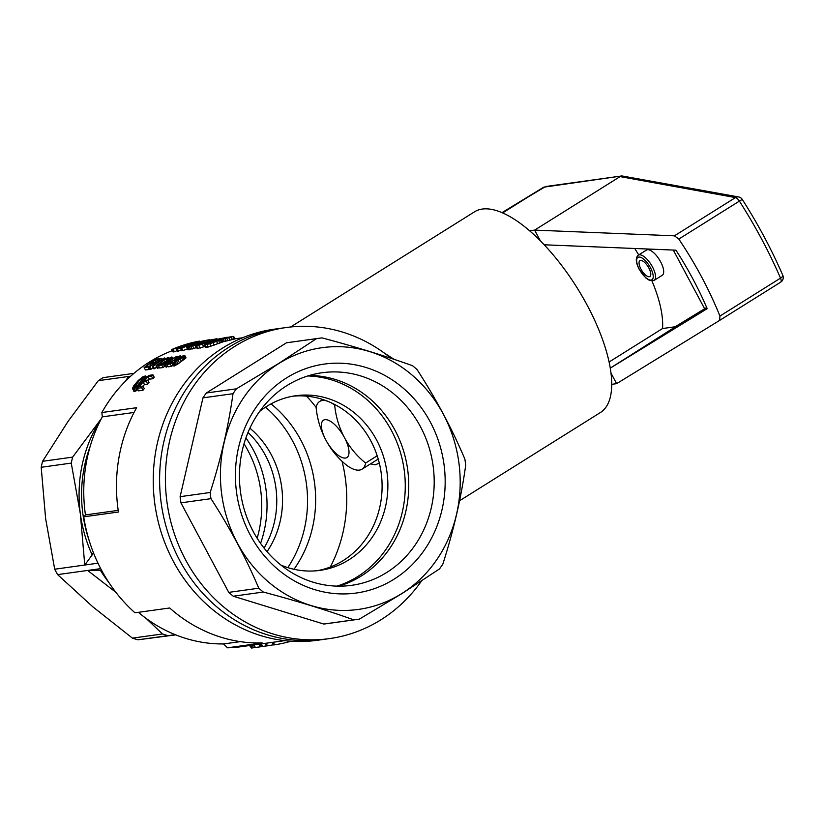 <?xml version="1.0" encoding="UTF-8"?>
<svg xmlns="http://www.w3.org/2000/svg" width="824" height="824" viewBox="0 0 824 824"><rect width="100%" height="100%" fill="white"/><g stroke="black" fill="none" stroke-linecap="round" stroke-linejoin="round"><path stroke-width="1.24" d="M335.121 404.708L334.647 405.006A39.943 15.697 -122.1 0 0 330.651 402.524M327.169 401.061A39.943 15.697 -122.1 0 0 319.681 401.453A39.943 15.697 -122.1 0 0 316.128 407.581A79.66 72.131 82.1 0 0 325.933 440.16A22.042 8.662 -122.1 0 0 345.441 458.062A22.042 8.662 -122.1 0 0 344.453 437.585A22.042 8.662 -122.1 0 0 324.944 419.673A22.042 8.662 -122.1 0 0 325.933 440.16A79.66 72.131 82.1 0 0 347.11 465.601A39.943 15.697 -122.1 0 0 362.086 469.155A39.943 15.697 -122.1 0 0 365.64 463.026A79.66 72.131 -97.9 0 1 344.453 437.585A79.66 72.131 -97.9 0 1 334.647 405.006M377.196 455.785L365.64 463.026M172.35 350.663A152.903 138.463 82.1 0 0 149.391 362.055A152.903 138.463 82.1 0 0 101.857 412.525L136.588 407.705A152.903 138.463 82.1 0 0 118.45 512.013L83.729 516.833A152.903 138.463 82.1 0 0 134.961 612.799L169.692 607.978A152.903 138.463 82.1 0 0 262.207 642.977L227.486 647.798A152.903 138.463 82.1 0 0 241.535 646.644L284.671 640.65M184.669 355.278L185.781 358.11L177.953 363.961L173.977 366.113L172.288 363.569L176.748 359.552L183.659 355.453L184.669 355.278L185.781 358.11M167.766 366.175A152.903 138.463 82.1 0 0 166.695 367.03L166.046 367.123L164.759 364.702L165.408 364.62L166.695 367.03M146.394 381.584L143.139 382.037L144.468 384.53L147.733 384.087A152.903 138.463 82.1 0 1 149.082 382.552L147.754 380.07A155.654 140.956 82.1 0 0 146.394 381.584L147.733 384.087M144.468 384.53A152.903 138.463 82.1 0 0 143.005 386.24M143.139 382.037A155.654 140.956 82.1 0 0 139.297 386.59L142.923 386.085L144.272 388.609A152.903 138.463 82.1 0 0 142.985 390.257L138.576 390.864L137.227 388.32L141.625 387.713L142.985 390.257M137.227 388.32A155.654 140.956 82.1 0 1 148.68 375.414L152.945 374.817L154.253 377.279A152.903 138.463 82.1 0 0 152.852 378.71L149.371 379.195A152.903 138.463 82.1 0 0 148.032 380.595M159.259 367.195A152.903 138.463 82.1 0 0 157.94 368.246L157.291 368.338L156.004 365.918L156.653 365.835L157.94 368.246M152.471 366.412L158.764 360.181A155.654 140.956 82.1 0 0 149.814 366.783L149.134 366.876A155.654 140.956 82.1 0 1 160.742 358.522L154.994 364.476A155.654 140.956 82.1 0 1 164.141 358.049L164.821 357.956A155.654 140.956 82.1 0 0 153.223 366.309L152.471 366.412L153.758 368.822L154.51 368.719A152.903 138.463 82.1 0 1 156.612 367.061M153.109 367.607A152.903 138.463 82.1 0 0 151.101 369.193L150.421 369.296L149.134 366.876M175.574 358.368L175.934 359.037L176.985 358.409L178.973 356.596L175.141 358.306L179.282 356.061L180.507 355.927L179.57 356.977L169.075 363.188L171.639 362.838L172.927 365.248A152.903 138.463 82.1 0 0 171.526 366.361L168.117 366.834L166.829 364.414L170.238 363.951L171.526 366.361M150.143 368.771A152.903 138.463 82.1 0 0 149.288 369.451L145.436 369.986L144.138 367.566L148.001 367.03L149.288 369.451M143.366 380.379L139.359 383.912M137.896 389.587L133.982 391.503L132.51 388.372L133.715 385.879L138.175 380.575L143.016 376.65L145.724 375.888L145.137 377.526L145.663 378.525M164.955 365.073L164.048 365.568M158.404 365.588A155.654 140.956 82.1 0 1 158.898 365.197L169.528 358.965L170.537 357.771L166.716 359.47L171.763 356.998L170.032 358.976L160.649 364.363L163.214 364.002L164.501 366.412A152.903 138.463 82.1 0 0 163.101 367.535L159.691 367.998L158.404 365.588L161.803 365.114L163.101 367.535M205.114 346.461L197.183 348.562L195.896 346.142L197.966 344.823L202.498 343.361L199.161 344.782L200.479 344.813L208.05 342.3L212.541 340.611L206.803 341.692L227.342 337.243A155.654 140.956 82.1 0 0 223.737 337.974L223.85 338.18M181.393 350.128L177.387 351.364L176.089 348.933L196.411 341.806A155.654 140.956 82.1 0 0 173.112 349.355L174.4 351.776A152.903 138.463 82.1 0 1 177.026 350.684M184.123 346.018L199.377 341.115A155.654 140.956 82.1 0 0 171.742 349.541L173.04 351.961L174.4 351.776M187.285 348.851A152.903 138.463 82.1 0 0 183.093 350.571L181.723 350.756L180.435 348.336L181.795 348.14L183.093 350.571M196.699 347.646L187.759 349.737L186.76 346.945L192.558 344.453L194.083 344.205L192.208 344.906L192.651 345.74M233.655 336.388L235.015 338.932L222.871 341.836L208.338 347.007L205.619 347.388L204.321 344.968L212.211 341.476L228.835 337.14L233.655 336.388L233.007 336.573L234.356 339.107M391.132 358.347A157.034 142.202 82.1 0 0 286.268 327.519L280.49 328.323A157.034 142.202 82.1 0 0 229.082 347.11A157.034 142.202 82.1 0 1 280.49 328.323L274.114 329.209A157.034 142.202 82.1 0 0 222.717 347.996A157.034 142.202 82.1 0 0 161.638 533.767A157.034 142.202 82.1 0 0 317.343 640.279L329.497 638.6A157.034 142.202 82.1 0 0 421.486 581.054M229.082 347.11A157.034 142.202 82.1 0 0 168.003 532.881A157.034 142.202 82.1 0 0 323.708 639.403A157.034 142.202 82.1 0 1 168.003 532.881A157.034 142.202 82.1 0 1 229.082 347.11M138.38 612.325A148.773 134.724 82.1 0 0 223.562 643.946A1577.836 620.142 -122.1 0 0 227.486 647.798M101.857 412.525A1577.836 620.142 -122.1 0 0 102.31 416.862A148.773 134.724 82.1 0 0 85.449 514.907A2877.13 459.174 -28.1 0 0 83.729 516.833M223.562 643.946L240.278 641.628M102.31 416.862L134.034 412.453M85.449 514.907L118.203 510.365M165.408 364.62A155.654 140.956 82.1 0 1 168.075 362.529L168.796 362.426A155.654 140.956 82.1 0 1 170.074 361.458L169.363 361.561A155.654 140.956 82.1 0 1 176.933 356.308L166.438 361.963A155.654 140.956 82.1 0 0 165.16 362.931L167.427 362.612A155.654 140.956 82.1 0 0 164.759 364.702M173.854 358.007A155.654 140.956 82.1 0 0 168.714 361.654L167.056 361.88L173.854 358.007M223.737 337.974L211.675 340.466L215.023 340.137L195.896 346.142M163.811 362.591L164.882 364.599M165.5 361.664L165.892 362.385M192.208 344.906L190.179 346.162L195.267 344.947L200.294 343.062L200.026 342.269L204.311 341.012L217.083 339.004M254.019 644.914L255.388 647.489L260.25 646.819A155.654 140.956 82.1 0 0 261.177 646.675L261.63 646.603M261.177 646.675L259.807 644.111M216.918 338.705L203.775 341.352L205.207 343.278M153.223 366.309L154.51 368.719M179.848 357.771L173.596 362.694L183.031 356.534L179.848 357.771L180.291 358.584M181.651 356.689L182.001 357.338M144.138 367.566A155.654 140.956 82.1 0 1 155.746 359.223L159.475 358.697A155.654 140.956 82.1 0 0 158.064 359.614L158.332 360.109M155.942 361.757L155.025 360.037A155.654 140.956 82.1 0 0 151.441 362.488L154.294 362.097A155.654 140.956 82.1 0 0 152.924 363.075L150.071 363.466A155.654 140.956 82.1 0 0 146.157 366.423L149.608 366.495M171.145 358.152L171.598 358.986M171.928 357.462L172.484 358.502M145.137 377.526L142.902 379.503L144.169 377.598L142.912 377.443L138.339 381.1L135.919 383.829L137.021 385.889M137.227 382.295L138.432 384.561M171.742 349.541L173.112 349.355M206.803 341.692L207.267 342.557M207.586 341.672L207.947 342.331M217.33 340.261L211.088 342.125A155.654 140.956 82.1 0 0 209.749 342.619L207.421 343.762L208.966 343.639L217.546 340.673M168.075 362.529L168.457 363.229M166.829 364.414A155.654 140.956 82.1 0 1 167.323 364.023L175.914 359.048M233.007 336.573L228.681 337.624L230.02 340.127M231.081 337.026L232.43 339.55M135.919 383.829L134.116 387.383L136.444 386.384L139.194 383.799L139.627 384.108L137.587 386.157L138.133 387.177M156.004 365.918A155.654 140.956 82.1 0 1 164.955 359.326L161.937 360.706A155.654 140.956 82.1 0 1 163.327 359.748L168.261 357.482A155.654 140.956 82.1 0 0 156.653 365.835M167.602 360.49L167.921 361.087M168.518 359.954L168.838 360.552M175.028 361.252L175.43 362.014M177.397 359.46L177.86 360.335M176.933 356.308L177.304 356.998M180.353 356.287L180.703 356.936M137.587 386.157L134.477 388.629L132.633 388.959M133.416 389.01L134.775 391.544M138.339 381.1L139.658 383.582M139.565 379.905L140.894 382.377M152.924 363.075L153.254 363.693M154.294 362.097L154.613 362.704M202.498 343.361L202.879 344.072M184.03 345.853L180.559 347.285L209.502 339.869M260.271 644.038L261.641 646.624L262.712 646.48L261.332 643.894M228.681 337.624L221.553 339.354L222.871 341.836M223.057 339.014L224.386 341.497M213.231 341.404L213.612 342.114M215.486 340.724L215.806 341.332M208.874 341.311L209.183 341.888M140.739 378.865L142.058 381.337M230.318 336.985L220.966 339.2L230.36 337.037M166.726 360.984L167.056 361.602M175.152 359.82L175.512 360.479M176.027 359.316L176.326 359.872M161.453 358.43L161.998 359.46M184.504 355.711L182.773 357.163L184.061 359.563M183.495 356.586L184.772 358.986M204.414 341.795L187.893 347.388L189.18 349.819M189.252 347.11L190.54 349.531M149.371 379.195L148.052 376.723A155.654 140.956 82.1 0 0 144.499 380.523L147.754 380.07M141.944 377.969L143.263 380.441M182.773 357.163L173.349 363.518L174.637 365.928M174.255 363.065L175.543 365.475M170.032 358.976L170.403 359.666M148.052 376.723L151.534 376.249L152.852 378.71M170.074 361.458L170.383 362.045M165.16 362.931L165.706 363.951M219.586 338.551L219.936 339.21M145.724 376.465L146.404 377.742M149.814 366.783L151.101 369.193M221.553 339.354L218.587 340.621L219.905 343.083M220.235 340.003L221.553 342.475M215.898 339.746L216.218 340.333M176.594 357.709L176.964 358.419M177.593 357.132L177.943 357.801M167.148 359.532L167.509 360.212M168.158 358.873L168.539 359.583M194.083 344.205L194.598 345.163M200.356 344.195L200.654 344.762M204.507 341.126L205.588 343.144M205.845 340.776L206.875 342.702M176.666 361.551L177.953 363.961M178.221 360.459L179.508 362.869M139.627 384.108L140.028 384.859M190.962 345.421L191.302 346.049M224.798 338.602L226.126 341.084M211.088 342.125L211.48 342.856M150.071 363.466L151.07 365.351M134.909 385.199L135.785 386.847M218.587 340.621L209.77 343.742L211.068 346.173M212.953 342.65L214.25 345.091M142.902 379.503L143.582 380.781M145.724 375.888L146.6 377.536M144.046 379.009L144.468 379.802M169.27 359.48L169.61 360.119M207.566 340.374L208.07 341.321M209.378 340.003L209.821 340.817M249.559 645.532L251.516 648.035L252.834 647.849L251.464 645.264M251.516 648.035L250.136 645.449M187.893 347.388L186.852 347.44L188.14 349.86M262.712 646.48L266.471 645.872M196.699 346.173L197.997 348.593M180.507 355.927L180.961 356.792M273.527 644.749A155.654 140.956 82.1 0 1 267.481 645.81L266.502 645.944L265.132 643.369M134.477 388.629L135.826 391.173M135.857 387.671L137.217 390.205M173.936 360.49L174.389 361.345M163.214 364.002A155.654 140.956 82.1 0 0 161.803 365.114M260.25 646.819L258.88 644.234M202.519 344.483L203.816 346.914M166.716 359.47L167.2 360.376M272.26 642.38L273.64 644.955L274.608 644.821L273.228 642.246M203.827 342.104L204.568 343.505M194.948 345.369L196.246 347.8M180.147 359.079L181.435 361.489M172.237 361.417L172.916 362.684M142.912 377.443L143.53 378.618M172.082 357.101L172.752 358.358M143.757 377.124L144.087 377.742M175.358 362.406L176.645 364.816M168.261 357.482L168.683 358.275M252.834 647.849L254.719 647.561L253.349 645.007M152.945 374.817A155.654 140.956 82.1 0 0 151.534 376.249M226.621 338.139L227.949 340.631M274.608 644.821A155.654 140.956 82.1 0 0 290.996 641.226M209.42 339.715A155.654 140.956 82.1 0 0 181.795 348.14M198.903 345.668L200.201 348.099M209.77 343.742L204.321 344.968M205.258 344.978L206.556 347.398M184.731 355.422L186.008 357.812M202.869 342.516L203.58 343.835M254.719 647.561L255.378 647.458M134.261 386.24L134.837 387.311M176.089 348.933L177.325 348.768L178.612 351.189M142.923 386.085A155.654 140.956 82.1 0 0 141.625 387.713M161.937 360.706L162.215 361.221M199.624 342.63L199.954 343.237M221.192 339.601L222.511 342.073M190.808 346.698L192.105 349.129M171.639 362.838A155.654 140.956 82.1 0 0 170.238 363.951M164.821 357.956L165.294 358.842M149.329 365.98A155.654 140.956 82.1 0 0 148.001 367.03M208.616 343.093L208.915 343.649M209.749 342.619L210.11 343.289M207.04 344.587L208.338 347.007M175.141 358.306L175.625 359.202M216.537 341.373L217.845 343.814M181.641 358.007L182.918 360.407M267.481 645.81L266.101 643.235M180.435 348.336A155.654 140.956 82.1 0 1 203.384 340.868L177.325 348.768M173.349 363.518L172.288 363.569M172.69 363.693L173.977 366.113M155.025 360.037L158.064 359.614M169.167 358.306L169.517 358.965M184.143 356.071L185.421 358.471M192.723 346.111L194.021 348.542M330.269 567.046A139.122 125.99 82.1 0 0 342.032 461.244A139.122 125.99 -97.9 0 1 330.269 567.046A139.122 125.99 82.1 0 0 342.032 461.244M316.159 407.447A139.122 125.99 82.1 0 0 306.518 396.148A139.122 125.99 -97.9 0 1 316.159 407.447A139.122 125.99 82.1 0 0 306.518 396.148M370.543 463.861L375.116 464.808L379.328 463.201M265.524 407.169A115.71 104.782 -97.9 0 1 287.813 567.623M271.014 403.884A115.71 104.782 -97.9 0 1 300.822 440.088A115.71 104.782 -97.9 0 1 293.993 569.281M267.048 551.658A88.158 79.835 82.1 0 0 249.888 428.181M89.353 541.131A129.492 117.255 -97.9 0 1 90.125 446.536M130.738 376.166L128.359 376.496L128.709 378.031M93.37 552.574L92.164 554.913A132.242 119.748 -97.9 0 1 80.34 513.743A132.242 119.748 -97.9 0 1 101.28 418.788M133.941 373.354L103.155 377.639A141.882 128.482 82.1 0 0 98.314 380.667L68.104 421.311L42.58 461.306A141.882 128.482 82.1 0 0 41.2 467.28L45.619 518.564L54.703 569.209L97.984 563.194M54.703 569.209A141.882 128.482 82.1 0 0 57.598 574.616L100.703 568.632M125.742 380.904L128.359 376.496L98.314 380.667M92.164 554.913L84.759 565.037L80.34 513.743L71.245 463.098A141.882 128.482 -97.9 0 1 72.625 457.124L101.414 418.53M41.2 467.28L71.245 463.098M57.598 574.616L92.679 606.701L132.427 638.136A141.882 128.482 82.1 0 0 137.896 639.815L175.728 634.882M42.58 461.306L72.625 457.124M137.896 639.815L167.952 635.644A141.882 128.482 -97.9 0 1 162.483 633.965L146.208 618.484M132.427 638.136L162.483 633.965M115.875 592.312L87.643 570.445L100.353 570.249A132.242 119.748 -97.9 0 0 108.902 582.558M175.244 634.686L167.952 635.644M244.028 443.796A107.316 97.18 -97.9 0 1 257.15 538.237M245.923 437.925A107.316 97.18 -97.9 0 1 260.569 543.366M264.071 548.053A88.158 79.835 82.1 0 0 248.014 432.466M101.568 570.26L100.353 570.249M286.268 327.519A157.034 142.202 82.1 0 0 234.871 346.307A157.034 142.202 82.1 0 0 173.792 532.077A157.034 142.202 82.1 0 0 329.497 638.6M318.404 338.355L288.359 342.526A141.882 128.482 82.1 0 0 286.464 342.805L206.33 392.997A141.882 128.482 82.1 0 0 202.962 397.868L180.116 496.676A141.882 128.482 82.1 0 0 180.93 502.836L228.742 592.374A141.882 128.482 82.1 0 0 233.264 596.216L323.729 624.036A141.882 128.482 82.1 0 0 327.416 623.583L357.451 619.411A141.882 128.482 -97.9 0 1 353.774 619.864C326.716 610.162 296.558 600.881 263.309 592.044A141.882 128.482 -97.9 0 1 258.788 588.202C245.943 557.92 230.009 528.081 210.975 498.664A141.882 128.482 -97.9 0 1 210.151 492.495C220.873 459.133 228.485 426.204 233.007 393.697A141.882 128.482 -97.9 0 1 236.375 388.825L278.78 363.405L316.498 338.633A141.882 128.482 -97.9 0 1 318.404 338.355A141.882 128.482 -97.9 0 1 322.081 337.902C355.34 346.739 385.488 356.019 412.546 365.722A141.882 128.482 -97.9 0 1 417.068 369.564C436.102 398.981 452.046 428.83 464.88 459.102A141.882 128.482 -97.9 0 1 465.694 465.261C461.183 497.768 453.561 530.707 442.849 564.069A141.882 128.482 -97.9 0 1 439.48 568.941L401.752 593.713L359.346 619.133A141.882 128.482 -97.9 0 1 357.451 619.411M280.994 565.11A88.158 79.835 82.1 0 0 320.021 570.373A88.158 79.835 82.1 0 0 386.961 472.07A88.158 79.835 82.1 0 0 295.754 395.736A88.158 79.835 82.1 0 0 266.894 406.284A88.158 79.835 82.1 0 0 259.642 411.444M317.116 570.723A88.158 79.835 82.1 0 0 381.172 472.873A88.158 79.835 82.1 0 0 292.87 396.2M336.975 586.132A107.316 97.18 82.1 0 0 404.141 469.68A107.316 97.18 82.1 0 0 307.764 375.96M278.862 363.508A132.118 119.635 82.1 0 0 281.849 591.92A132.118 119.635 82.1 0 0 460.173 480.227A132.118 119.635 82.1 0 0 278.862 363.508M286.556 377.907A115.576 104.658 82.1 0 0 289.173 577.737A115.576 104.658 82.1 0 0 445.166 480.021A115.576 104.658 82.1 0 0 286.556 377.907M286.927 385.581A107.316 97.18 82.1 0 0 245.181 512.538A107.316 97.18 82.1 0 0 351.591 585.328A107.316 97.18 82.1 0 0 433.074 465.663A107.316 97.18 82.1 0 0 322.05 372.747A107.316 97.18 82.1 0 0 286.927 385.581M338.726 586.163A107.316 97.18 82.1 0 0 407.612 469.196A107.316 97.18 82.1 0 0 309.453 375.445M323.729 624.036L353.774 619.864M233.264 596.216L263.309 592.044M228.742 592.374L258.788 588.202M180.93 502.836L210.975 498.664M180.116 496.676L210.151 492.495M202.962 397.868L233.007 393.697M206.33 392.997L236.375 388.825M286.464 342.805L316.498 338.633M383.871 352.754L394.068 359.326M459.576 500.745L600.315 412.587A118.46 46.556 -122.1 0 0 576.882 287.473A118.46 46.556 -122.1 0 0 474.542 211.799L290.645 326.984M638.322 255.162L646.48 250.053A14.873 5.85 57.9 0 1 659.324 259.56A14.873 5.85 57.9 0 1 662.269 275.267L654.112 280.387A14.873 5.85 -122.1 0 0 651.166 264.669A14.873 5.85 -122.1 0 0 638.322 255.162C635.356 257.634 635.654 262.351 639.197 269.324L645.831 277.956L649.436 280.376L654.112 280.387M683.982 321.37L610.234 368.163L707.177 308.66C698.639 288.719 688.236 269.221 675.938 250.166L544.221 244.79M685.197 321.195L706.879 307.97M706.673 307.496L704.633 308.763L673.29 250.063M609.06 362.035L662.527 328.539L675.093 326.788L704.633 308.763M610.944 373.025L616.62 383.654L719.63 320.412L719.939 316.066C709.268 289.677 695.559 264.01 678.822 239.063L674.444 235.819L534.632 230.112L620.081 176.594L735.492 197.585A5.51 2.163 57.9 0 1 739.396 201.118L742.269 199.408C758.173 224.365 771.676 249.662 782.8 275.319A5.51 1.833 156.6 0 1 780.513 278.121A227.29 89.332 -122.1 0 0 739.396 201.118L678.822 239.063M742.269 199.408A5.51 5.51 0 0 0 738.613 196.946A5.51 4.769 100.3 0 0 735.492 197.585L674.444 235.819M738.613 196.946L621.873 175.934L543.686 187.203L502.692 212.88M529.688 230.802L534.632 230.112L540.317 240.742M634.727 248.488A90.918 35.731 57.9 0 1 638.703 254.925M651.969 280.974A90.918 35.731 57.9 0 1 662.527 328.539M616.62 383.654L611.666 384.344M621.873 175.934L545.498 186.543L502.053 212.613L543.727 187.182M648.859 268.037A9.363 3.677 57.9 0 1 649.899 276.524A9.363 3.677 57.9 0 1 640.99 269.129A9.363 3.677 57.9 0 1 639.96 260.642A9.363 3.677 57.9 0 1 648.859 268.037M170.826 362.189L171.207 362.89M162.4 363.353L162.781 364.064M719.64 320.402L780.658 282.179A5.51 2.163 57.9 0 0 780.668 282.179A5.51 5.51 0 0 0 782.8 275.319M719.939 316.066L780.513 278.121A5.51 2.163 57.9 0 1 780.668 282.179L719.63 320.412M639.373 269.355A13.225 5.202 -122.1 0 0 653.03 278.172A13.225 5.202 -122.1 0 0 642.38 258.221A13.225 5.202 -122.1 0 0 639.373 269.355M322.802 399.496L319.681 401.453M378.216 459.061L362.086 469.155M234.953 338.818L242.586 337.758"/></g></svg>
